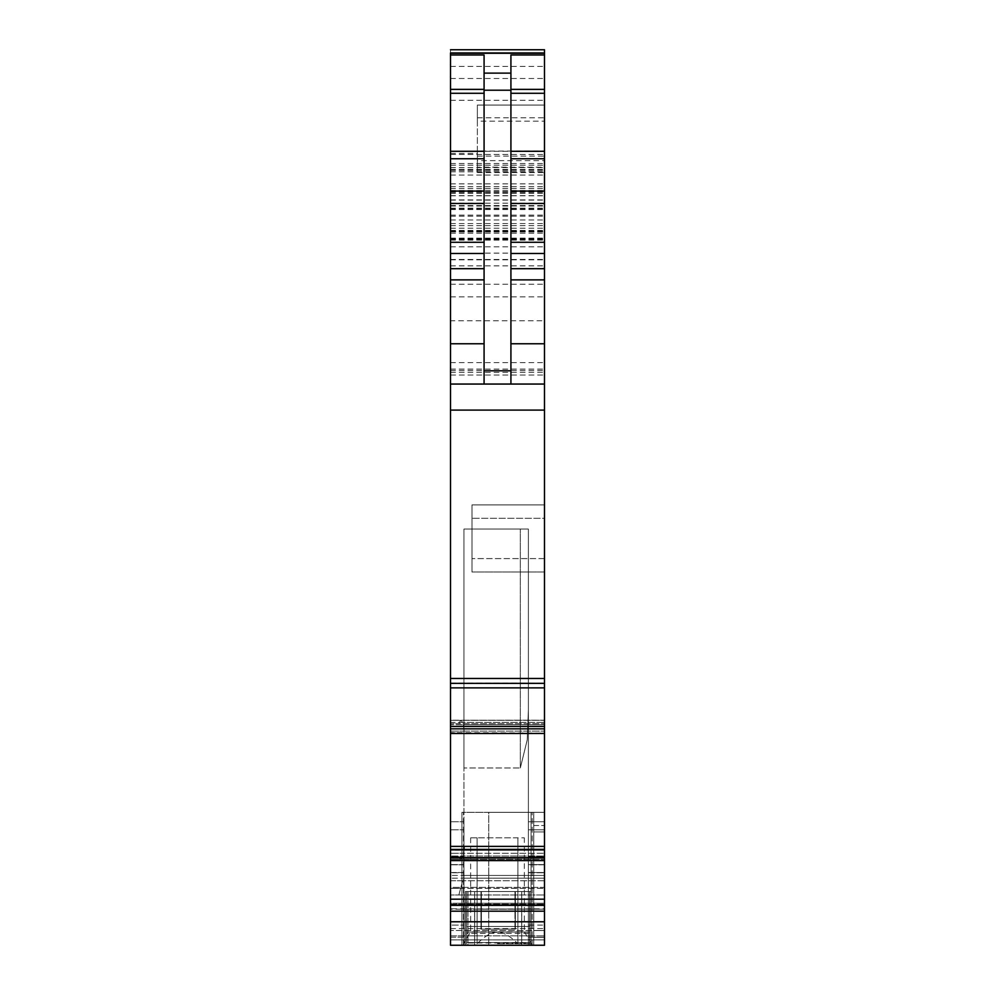 <?xml version="1.0" encoding="UTF-8"?>
<svg xmlns="http://www.w3.org/2000/svg" width="995" height="995" viewBox="0 0 995 995"><rect width="100%" height="100%" fill="white"/><g stroke="black" fill="none" stroke-linecap="round" stroke-linejoin="round"><path stroke-width="0.75" stroke-dasharray="4.97 3.73" d="M450.511 857.914L450.511 945.25L450.511 937.19L463.931 937.19L463.931 945.25L528.382 945.25L463.931 945.25L463.931 864.692L463.931 942.999L528.382 942.999L528.382 925.114L544.489 925.114L528.382 925.114L528.382 942.999L463.931 942.999L463.931 767.966L463.931 945.25L463.931 872.528L450.511 872.528L450.511 945.25L544.489 945.25L450.511 945.25L463.931 945.25L450.511 945.25L450.511 872.752L450.511 925.114L463.931 925.114L450.511 925.114L450.511 945.25L544.489 945.25L528.382 945.25L528.382 891.545L467.961 891.545L467.961 945.25L465.274 945.25L465.274 891.545L467.961 891.545L467.961 945.25L465.274 945.25L467.961 945.25L467.961 891.545L467.961 945.25L531.069 945.25L531.069 891.545L529.726 891.545L529.726 942.563L521.728 942.563L521.728 945.25L529.788 945.25L529.788 891.545L531.069 891.545L531.069 945.25L533.755 945.25L533.755 831.944L544.489 831.944L533.755 831.944L544.489 831.944L533.755 831.944L533.755 812.33L533.755 945.25L533.755 812.33L533.755 945.25L533.755 812.33L544.489 812.33L544.489 930.549L544.489 812.33L544.489 930.549L544.489 812.33L533.755 812.33L544.489 812.33L533.755 812.33L544.489 812.33L544.489 945.25L533.755 945.25L533.755 812.33L533.755 930.549L533.755 812.33L532.213 812.33L544.489 812.33L544.489 945.25L532.213 945.25L544.489 945.25L533.755 945.25L544.489 945.25L544.489 724.721L544.489 733.477L450.511 733.477L450.511 859.444L450.511 849.419L450.511 857.255L450.511 849.73L456.655 849.73L450.511 849.432L450.511 857.914L544.489 857.914M528.382 891.545L531.069 891.545L529.788 891.545L529.788 945.25L544.489 945.25L544.489 930.549L533.755 930.549L544.489 930.549L533.755 930.549L544.489 930.549L544.489 945.25L544.489 930.487L544.489 945.25L544.489 937.19L528.382 937.19L528.382 856.645L544.489 856.645L544.489 821.733L544.489 864.58L544.489 856.645L528.382 856.645L528.382 821.733L544.489 821.733L544.489 829.793L544.489 821.733L528.382 821.733L528.382 872.528L544.489 872.528L544.489 864.58L528.382 864.58L544.489 864.58L544.489 945.25L465.274 945.25L465.274 891.545L466.543 891.545L465.274 891.545L465.274 945.25L465.274 891.545L531.069 891.545L531.069 945.25L488.769 945.25L531.069 945.25L521.728 945.25L521.728 891.545L521.728 945.25L529.788 945.25L474.615 945.25L521.728 945.25L474.615 945.25L521.728 945.25L521.728 891.545L529.788 891.545L529.788 945.25L529.788 891.545L466.543 891.545L466.543 945.25L474.615 945.25L474.615 891.545L474.615 945.25L465.274 945.25L466.543 945.25L465.274 945.25L466.543 945.25L466.543 891.545L465.274 891.545L465.274 945.25L465.274 891.545L531.069 891.545L531.069 945.25L531.069 891.545L466.543 891.545L466.543 945.25L466.543 891.545L465.274 891.545L465.274 945.25L465.274 891.545L531.069 891.545L531.069 945.25L531.069 891.545L531.069 945.25L533.755 945.25L533.755 812.33L544.489 812.33L544.489 945.25L544.489 937.34L533.755 937.34L533.755 945.25L533.755 812.33L544.489 812.33L544.489 937.34L533.755 937.34L533.755 945.25L467.961 945.25L528.382 945.25L528.382 872.528L544.489 872.528L544.489 937.19L528.382 937.19L528.382 945.25L528.382 529.054L463.931 529.054L463.931 767.966L463.931 529.054L463.931 767.966L463.931 529.054L528.382 529.054L528.382 891.545M480.983 891.545L480.983 929.143L480.983 891.545L480.983 929.143L515.36 929.143L515.36 891.545L529.726 891.545L529.726 942.563L466.618 942.563L466.543 891.545L474.615 891.545L474.615 945.25L474.615 942.563L466.618 942.563L466.618 926.457L466.618 932.016L466.618 926.457L466.618 932.016L466.618 926.457L466.618 932.016L466.618 926.457L529.726 926.457L529.726 932.016L529.726 926.457L466.618 926.457L529.726 926.457L466.618 926.457L466.618 932.016L529.726 932.016L529.726 926.457L529.726 932.016L529.726 926.457L466.618 926.457L529.726 926.457L466.618 926.457L529.726 926.457L529.726 932.016L529.726 926.457L529.726 932.016L466.618 932.016L529.726 932.016L466.618 932.016L529.726 932.016L466.618 932.016L529.726 932.016L466.618 932.016L466.618 942.563L466.618 891.545L529.726 891.545L481.393 891.545L514.95 891.545L481.393 891.545L481.393 929.143L481.393 891.545L514.95 891.545L514.95 929.143L481.393 929.143L481.393 891.545L481.393 929.143L515.36 929.143L480.983 929.143L515.36 929.143L480.983 929.143L515.36 929.143L514.95 891.545L514.95 929.143L514.95 891.545L529.726 891.545L466.618 891.545L466.618 942.563L466.618 891.545L529.726 891.545L466.618 891.545L481.393 891.545L474.677 891.545L481.393 891.545L481.12 929.143L515.223 929.143L515.223 891.545L515.223 929.143M461.916 945.25L531.069 945.25L531.069 812.33L533.755 812.33L533.755 945.25L533.755 812.33L533.755 937.34L544.489 937.34L533.755 937.34L533.755 812.33L488.769 812.33L488.769 945.25L531.069 945.25L531.069 812.33L488.769 812.33L488.769 945.25L488.769 812.33L461.916 812.33L461.916 945.25L532.213 945.25L461.916 945.25L488.769 945.25L488.769 812.33L461.916 812.33L532.213 812.33L461.916 812.33L461.916 945.25L463.459 945.25L461.916 945.25L461.916 812.33L533.755 812.33L533.755 937.34L533.755 812.33L461.916 812.33L461.916 945.25L461.916 812.33L461.916 945.25L488.769 945.25L461.916 945.25L461.916 812.33L461.916 945.25M497.5 945.25C541.33 945.25 541.33 945.25 497.5 945.25C541.33 945.25 541.33 945.25 497.5 945.25C453.67 945.25 453.67 945.25 497.5 945.25C453.67 945.25 453.67 945.25 497.5 945.25M474.615 942.563L521.728 942.563M450.511 872.752L450.511 821.733L450.511 856.645L463.931 856.645L450.511 856.645L450.511 864.58L450.511 821.733L450.511 829.793L463.931 829.793L463.931 821.733L450.511 821.733L463.931 821.733L463.931 864.58L463.931 821.733L450.511 821.733L463.931 821.733L463.931 829.793L450.511 829.793L463.931 829.793L450.511 829.793L450.511 856.869L463.931 856.869L463.931 829.793L463.931 856.869L450.511 856.869L450.511 864.804L463.931 864.804L463.931 856.869L463.931 872.752L463.931 864.804L450.511 864.804L450.511 872.752L463.931 872.752L450.511 872.752M450.511 872.528L450.511 864.58L463.931 864.58L463.931 872.528L463.931 864.58L450.511 864.58L450.511 937.19L463.931 937.19L463.931 872.528L450.511 872.528M450.511 939.877L450.511 928.621L450.511 935.847L544.489 935.847L450.511 935.847L450.511 939.877L544.489 939.877L450.511 939.877M450.511 909.206L450.511 928.621L450.511 908.783L455.175 908.783L450.511 908.783L450.511 903.236L450.511 908.783L544.489 909.206L544.489 888.324L544.489 908.783L455.063 909.206L544.489 909.206L544.489 928.621L544.489 909.206L450.511 909.206M450.511 903.236L450.511 888.324L450.511 903.236L456.655 903.236L456.406 904.181L450.511 904.181L544.489 904.181L456.406 904.181L456.655 903.236L544.489 903.236L450.511 903.236M450.511 887.378L450.511 880.737L450.511 887.378L544.489 887.378L544.489 888.324L544.489 880.737L544.489 887.378L450.511 887.378M450.511 880.737L450.511 875.438L450.511 880.737L462.687 880.737L460.909 887.378L462.687 880.737L544.489 880.737L544.489 875.438L544.489 880.737L450.511 880.737M450.511 722.395L450.511 724.721L450.511 720.206L450.511 722.395L462.687 722.395L460.909 720.231L450.511 720.231L450.511 723.639L450.511 720.231L544.489 720.193L544.489 724.721L544.489 720.193L544.489 723.639L544.489 720.231L460.909 720.231L462.687 722.395L544.489 722.395L450.511 722.395M450.511 732.594L450.511 723.639L450.511 733.066L456.655 732.594L450.511 733.464L450.511 687.881L544.489 687.881L544.489 733.464L450.511 733.464L544.489 733.066L544.489 723.639L544.489 733.066L450.511 732.594M450.511 52.971L450.511 687.881M450.511 320.763L450.511 49.75L450.511 384.058L450.511 165.207L450.511 384.058L450.511 320.763L544.489 320.763L544.489 52.971L544.489 320.763M477.364 156.128L544.489 156.128L544.489 151.066L477.364 151.066L477.364 172.533L477.364 153.392L477.364 167.172L544.489 167.172L544.489 384.058L450.511 384.058L450.511 154.474L450.511 384.058L544.489 384.058L544.489 154.474L544.489 687.881M544.489 683.354L450.511 683.354L544.489 683.366M544.489 167.172L544.489 121.179L477.364 121.179L477.364 160.63L544.489 160.63M544.489 151.066L544.489 121.179M544.489 156.128L544.489 49.75L450.511 49.75M544.489 930.487L544.489 928.621L544.489 930.487L450.511 930.487L544.489 930.487M544.489 925.114L544.489 829.793L528.382 829.793L528.382 821.733L528.382 829.793L544.489 829.793L528.382 829.793L528.382 856.869L528.382 829.793L544.489 829.793L544.489 856.869L528.382 856.869L544.489 856.869L544.489 864.804L528.382 864.804L528.382 872.752L528.382 864.804L544.489 864.804L544.489 925.114M544.489 518.308L544.489 572.013L544.489 518.308L471.991 518.308L471.991 504.888L544.489 504.888L471.991 504.888L471.991 558.593L471.991 504.888L544.489 504.888L471.991 504.888L471.991 572.013L471.991 518.308L544.489 518.308M544.489 572.013L544.489 558.593L544.489 572.013L471.991 572.013L544.489 572.013L471.991 572.013L471.991 558.593L471.991 572.013L544.489 572.013M497.5 943.695L531.479 943.695L497.5 943.695M450.511 945.25L544.489 945.25L450.511 945.25M458.869 894.965L460.648 888.324L450.511 888.324L544.489 888.324L460.648 888.324L458.869 894.965L450.511 894.965L544.489 894.965L458.869 894.965M464.105 875.438L463.371 878.187L450.511 878.187L544.489 878.187L463.371 878.187L464.105 875.438L450.511 875.438L544.489 875.438L464.105 875.438M466.543 945.25L474.615 945.25L466.543 945.25M458.869 857.255L460.648 859.419L450.511 859.419L544.489 859.419L460.436 859.444L458.869 857.255L450.511 857.255L544.489 857.255L458.869 857.255M462.687 856.011L460.909 859.332L450.511 859.332L544.489 859.332L460.909 859.332L462.687 856.011L450.511 856.011L544.489 856.011L462.687 856.011M463.969 849.419L463.371 853.25L450.511 853.25L544.489 853.25L463.371 853.25L464.105 846.384L450.511 846.384M464.105 731.101L463.371 724.721L450.511 724.721L544.489 724.721L463.371 724.721L464.105 731.101L450.511 731.101L544.489 731.101L464.105 731.101M458.869 723.639L460.648 720.318L450.511 720.318L544.489 720.318L460.648 720.318L458.869 723.639L450.511 723.639L544.489 723.639L458.869 723.639M484.08 384.058L484.08 54.986M450.511 206.027L544.489 206.027L450.511 206.027M450.511 384.058L544.489 384.058M450.511 239.049L544.489 239.049L450.511 239.049M450.511 186.687L544.489 186.687M450.511 165.207L544.489 165.207L450.511 165.207M450.511 678.466L544.489 678.466M456.406 849.432L450.511 849.419M450.511 849.929L455.175 849.829L450.511 849.829M450.511 911.184L544.489 911.184M450.511 154.474L544.489 154.474L450.511 154.474M477.364 167.172L477.364 160.63M477.364 151.066L477.364 105.06L544.489 105.06L477.364 105.06L477.364 121.179M510.92 54.986L510.92 384.058M528.382 925.114L528.382 872.752L544.489 872.752L528.382 872.752L528.382 925.114M544.489 821.733L528.382 821.733L544.489 821.733M528.382 942.999L528.382 864.692L528.382 942.999M517.91 943.695L517.91 837.84L477.09 837.84L524.353 837.84L517.91 837.84L517.91 943.695C509.564 935.586 502.773 931.793 497.5 932.34C492.226 931.793 485.436 935.586 477.09 943.695L477.09 931.83L470.647 931.83L524.353 931.83L531.479 943.695L531.479 945.25M517.91 931.83L524.353 931.83L524.353 837.84M474.615 891.545L521.728 891.545M520.323 767.966L527.226 739.907L528.382 709.97L527.226 739.907L520.323 767.966L527.226 739.907L528.382 709.97L527.226 739.907L520.323 767.966L520.323 529.054L463.931 529.054L520.323 529.054L520.323 767.966L520.323 529.054L520.323 767.966L463.931 767.966L520.323 767.966M477.09 931.83L477.09 837.84L470.647 837.84L477.09 837.84L477.09 943.695M474.677 942.563L529.726 942.563L529.726 933.298L529.726 942.563L529.726 933.298L529.726 942.563L529.726 933.298L529.726 942.563L466.618 942.563L529.726 942.563L529.726 891.545L529.726 942.563L521.666 942.563L521.666 891.545L521.666 942.563L466.618 942.563L466.618 933.298L466.618 942.563L529.726 942.563L466.618 942.563L529.726 942.563L466.618 942.563L529.726 942.563L529.726 932.016L529.726 942.563L466.618 942.563L466.618 932.016L466.618 942.563L529.726 942.563L529.726 891.545L529.726 942.563L474.677 942.563L474.677 891.545L474.677 942.563L466.618 942.563L466.618 891.545L466.618 942.563L474.677 942.563L474.677 891.545M529.726 933.298L529.726 932.016L529.726 933.298L529.726 932.016L529.726 933.298L529.726 932.016L529.726 933.298L466.618 933.298L466.618 932.016L466.618 933.298L529.726 933.298M466.618 891.545L466.618 942.563L529.726 942.563L466.618 942.563L466.618 891.545M529.726 942.563L529.726 891.545L529.726 942.563M521.666 942.563L521.666 891.545M515.36 891.545L515.36 929.143M515.223 891.545L481.12 891.545M450.511 921.78L544.489 921.78M531.069 812.33L531.069 945.25L531.069 812.33M463.459 945.25L463.459 812.33L463.459 945.25M532.213 945.25L532.213 812.33L532.213 945.25M450.511 928.621L544.489 928.621L450.511 928.621M456.655 849.73L450.511 849.73M450.511 682.993L544.489 682.993L450.511 682.98M450.511 66.404L544.489 66.404M450.511 151.302L544.489 151.302M450.511 188.515L544.489 188.515M450.511 205.517L544.489 205.517M450.511 215.144L544.489 215.144M450.511 219.97L544.489 219.97M450.511 225.629L544.489 225.629M450.511 230.442L544.489 230.442M450.511 239.571L544.489 239.571M450.511 240.131L544.489 240.131M450.511 246.835L544.489 246.835M450.511 370.625L544.489 370.625M450.511 372.379L544.489 372.379M450.511 284.247L544.489 284.247M450.511 265.852L544.489 265.852M450.511 259.77L544.489 259.77M450.511 253.116L544.489 253.116M450.511 239.658L544.489 239.658M450.511 233.178L544.489 233.178M450.511 231.91L544.489 231.91L450.511 231.91M450.511 238.141L544.489 238.141M450.511 238.601L544.489 238.601M450.511 231.449L544.489 231.449L450.511 231.449M450.511 238.812L544.489 238.812M450.511 228.228L544.489 228.228M450.511 223.564L544.489 223.564M450.511 216.226L544.489 216.226M450.511 209.547L544.489 209.547M450.511 208.154L544.489 208.154M450.511 203.204L544.489 203.204M450.511 191.674L544.489 191.674M450.511 192.06L544.489 192.06M450.511 209L544.489 209M450.511 296.846L544.489 296.846M450.511 362.64L544.489 362.64M450.511 375.053L544.489 375.053L450.511 375.04M450.511 195.791L544.489 195.791M450.511 183.864L544.489 183.864M450.511 193.403L544.489 193.403M450.511 199.895L544.489 199.895M450.511 195.667L544.489 195.667M450.511 190.48L544.489 190.48M450.511 170.531L544.489 170.531M450.511 167.546L544.489 167.546M450.511 78.518L544.489 78.518M450.511 100.296L544.489 100.296M450.511 169.585L544.489 169.585M450.511 175.033L544.489 175.033M450.511 171.799L544.489 171.799M477.364 172.533L544.489 172.533M450.511 369.108L544.489 369.108M450.511 410.089L544.489 410.089M450.511 726.462L544.489 726.462M450.511 728.85L544.489 728.85M455.063 733.439L450.511 733.439M455.175 733.464L544.489 733.464M464.105 846.384L544.489 846.384M455.175 849.829L544.489 849.829M455.063 849.929L544.489 849.929M450.511 860.613L544.489 860.613M450.511 899.194L544.489 899.194M450.511 905.015L544.489 905.015M450.511 905.363L544.489 905.363M450.511 163.503L544.489 163.503M450.511 369.17L544.489 369.17M450.511 169.374L544.489 169.374M533.755 825.527L544.489 825.527L533.755 825.527M477.364 117.771L544.489 117.771M544.489 558.593L471.991 558.593L544.489 558.593M470.647 837.84L470.647 931.83L463.521 943.695L463.521 945.25M450.511 259.459L544.489 259.459M450.511 259.819L544.489 259.819M450.511 231.002L544.489 231.002L450.511 231.002M450.511 239.086L544.489 239.086M450.511 200.119L544.489 200.119M450.511 192.333L544.489 192.333M450.511 153.392L477.364 153.392"/><path stroke-width="1.49" d="M450.511 899.194L450.511 945.25L544.489 945.25L544.489 733.464L450.511 733.477L450.511 899.194L544.489 899.194M450.511 733.439L455.063 733.439L450.511 733.464L450.511 728.85L544.489 728.85L544.489 733.439L455.175 733.464M450.511 49.75L544.489 49.75L544.489 52.971L450.511 52.971L450.511 728.85M450.511 687.881L544.489 687.881L544.489 683.366L450.511 683.366L544.489 683.354L544.489 52.971M544.489 687.881L544.489 728.85M544.489 849.432L450.511 849.432L544.489 849.419M450.511 911.184L544.489 911.184M450.511 849.929L455.175 849.829L450.511 849.829M450.511 846.384L464.105 846.384L463.969 849.419M450.511 678.466L544.489 678.466M450.511 384.058L544.489 384.058M484.08 384.058L484.08 54.986L450.511 54.986M484.08 73.132L510.92 73.132L510.92 54.986L544.489 54.986M510.92 73.132L510.92 384.058M450.511 921.78L544.489 921.78M450.511 905.363L544.489 905.363M450.511 905.015L544.489 905.015M450.511 860.613L544.489 860.613M450.511 857.914L544.489 857.914M455.063 849.929L544.489 849.929M455.175 849.829L544.489 849.829M464.105 846.384L544.489 846.384M455.063 733.439L544.489 733.439M450.511 726.462L544.489 726.462M450.511 410.089L544.489 410.089M450.511 343.772L484.08 343.772M450.511 279.869L484.08 279.869M450.511 268.687L484.08 268.687M450.511 253.464L484.08 253.464M450.511 242.27L484.08 242.27M450.511 203.477L484.08 203.477M450.511 191.065L484.08 191.065M450.511 158.752L484.08 158.752M450.511 151.302L484.08 151.302M450.511 93.294L484.08 93.294M450.511 89.376L484.08 89.376M450.511 53.27L544.489 53.27M510.92 89.376L544.489 89.376M510.92 93.294L544.489 93.294M510.92 151.302L544.489 151.302M510.92 158.752L544.489 158.752M510.92 191.065L544.489 191.065M510.92 203.477L544.489 203.477M510.92 242.27L544.489 242.27M510.92 253.464L544.489 253.464M510.92 268.687L544.489 268.687M510.92 279.869L544.489 279.869M510.92 343.772L544.489 343.772M484.08 370.799L510.92 370.799M484.08 90.222L510.92 90.222"/></g></svg>
